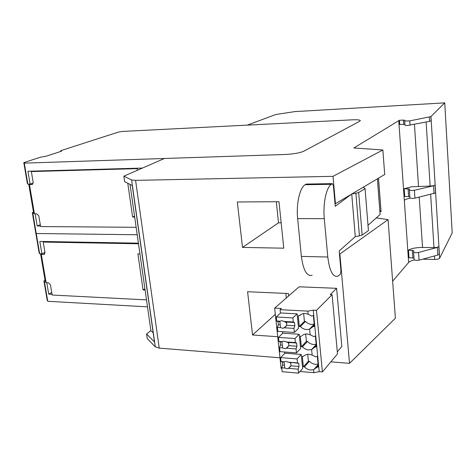 <?xml version="1.0" encoding="UTF-8"?>
<svg xmlns="http://www.w3.org/2000/svg" width="476" height="476" viewBox="0 0 476 476"><rect width="100%" height="100%" fill="white"/><g stroke="black" fill="none" stroke-linecap="round" stroke-linejoin="round"><path stroke-width="0.71" d="M337.305 351.871L341.839 346.492L336.603 288.313L330.255 294.626L332.087 294.709L316.486 310.316L313.238 310.15L307.835 311.131L280.096 309.656L281.393 308.478L274.64 308.127L299.095 286.814L336.603 288.313M333.027 176.322L382.877 149.982L384.703 174.502L335.443 203.704L333.027 176.322L135.583 180.368L159.24 348.129L279.977 357.779M330.85 361.849L349.527 363.343L339.882 254.005L339.453 254M335.443 203.704L335.009 203.71M288.73 296.054L288.468 293.525L247.591 291.728L252.542 334.997L277.716 336.716M278.978 201.699L237.31 201.991L242.51 247.407L283.785 248.186L278.978 201.699M159.24 348.129L155.301 346.849L131.59 179.952L123.855 176.174L164.381 158.484L285.255 154.474C293.615 154.034 299.755 152.963 303.676 151.273L359.802 121.196L303.676 151.273C299.755 152.963 293.615 154.034 285.255 154.474L24.282 163.131L23.8 162.59L40.835 157.098L45.839 156.295L61.511 151.219L60.773 150.672L118.679 132.007L122.243 131.447L352.05 119.833C356.78 119.625 359.529 119.839 360.302 120.464L359.802 121.196L360.302 120.464C359.529 119.839 356.78 119.625 352.05 119.833L247.258 125.129L275.86 114.496L294.864 111.61L444.745 102.87L452.2 232.889L439.574 258.337C438.795 259.045 437.176 259.408 434.719 259.426L434.499 255.945M433.981 247.621L422.521 247.455C416.173 247.49 411.49 248.383 408.467 250.126L413.709 250.656L413.608 252.137L415.905 252.744L418.553 252.458L437.349 247.413L438.902 246.473C438.212 247.199 436.575 247.579 433.981 247.621L430.655 194.428M408.467 250.126L408.997 257.73L414.013 258.105M438.902 246.473L439.288 254.249L437.819 255.041L419.064 260.158L416.429 260.443L414.132 259.813L413.59 252.09M414.322 260.015C411.442 260.658 409.55 261.473 408.646 262.466L392.64 281.161M399.441 120.267L399.739 124.522L403.684 124.373L403.392 120.107L399.441 120.267L353.846 147.976L382.877 149.982M349.527 363.343L395.395 318.218L388.059 219.638L376.314 217.889M155.301 346.849L147.245 338.609L146.578 333.997L154.486 341.976L132.257 185.539L124.647 181.671L123.855 176.174M146.578 333.997L150.88 330.6L130.025 184.402M150.88 330.6L153.195 332.873M403.392 120.107L404.832 120.232L404.677 121.017L409.765 120.892L430.869 116.59L431.125 120.85L429.584 121.362L429.322 117.09M431.125 120.85L430.869 116.59M439.634 258.242L430.964 116.489L444.745 102.87M131.59 179.952L135.583 180.368M422.628 259.182L434.719 259.426M409.83 196.683L404.743 196.523L404.201 188.716L411.3 186.812L430.131 186.045C432.761 185.938 434.433 185.592 435.147 185.009L433.553 185.789L414.4 190.257L411.71 190.555L409.384 190.144L409.521 189.091M403.684 124.373L404.909 124.42M429.584 121.362L407.319 125.515L404.969 125.319L404.659 120.993M409.384 190.144L409.925 198.028L412.24 198.468L414.929 198.165L435.54 192.958L435.147 185.009M339.882 254.005L388.059 219.638M242.51 247.407L278.508 222.827L281.161 222.839M276.312 201.717L278.508 222.827M275.306 314.35L252.542 334.997M285.85 293.412L286.35 298.172M404.201 188.716L409.515 188.984M409.925 198.028L409.372 190.108M40.561 253.785L45.166 280.923L46.107 282.673L48.475 282.78L50.414 284.773L52.146 295.031L146.501 299.892M40.948 253.797L41.317 254.428L44 254.458L44.994 252.577L43.227 242.076L44.452 241.51M145.091 290.027L143.062 289.932L137.891 253.845L139.938 253.898M138.492 243.777L43.227 242.076M46.107 282.673L41.317 254.428M143.062 289.932L144.912 288.759M28.744 184.153L33.576 212.629L34.45 213.903L36.842 213.908L38.818 215.902L40.609 226.552L136.142 227.308M29.131 184.147L29.476 184.581L32.041 184.515L33.183 182.469L31.351 171.562L32.618 171.128M134.678 217.038L132.62 217.038L127.782 183.266M137.374 170.271L137.148 168.647L31.351 171.562M34.45 213.903L29.476 184.581M132.62 217.038L134.547 216.098M137.148 168.647L138.284 168.189M351.734 194.047L355.292 236.62L339.186 250.971L340.941 270.814L340.292 274.253L337.954 276.151C332.938 277.472 329.553 271.094 327.797 257.016L324.287 218.674C322.805 203.889 326.304 187.288 331.332 184.307L332.331 183.641L333.426 185.771L335.241 206.328L351.312 194.297M332.26 183.676L306.473 184.063M306.104 184.111L305.116 184.73C299.779 187.675 296.078 204.037 297.649 218.609L301.379 256.403C303.242 270.279 306.836 276.574 312.167 275.289M368.394 230.217L368.424 230.634L362.147 235.067L359.41 235.822L355.893 193.232L351.889 193.958M355.893 193.232L358.666 192.548L365.074 188.71L364.36 187.907L362.962 187.389M355.292 236.62L359.41 235.822M379.806 210.6L381.074 211.79L378.515 178.173M368.002 225.297L380.104 214.509L377.379 178.845M362.147 235.067L358.666 192.548M365.074 188.71L368.424 230.634M147.489 306.847L47.761 301.29L47.195 300.172L43.911 280.882L44.47 281.923L45.738 281.982M138.403 243.159L39.806 241.433L41.9 253.821L39.681 253.767L36.241 233.502L35.712 232.663L39.145 252.839L39.681 253.767M32.826 213.403L36.241 233.502L137.207 234.757L36.241 233.502L35.712 232.663L32.308 212.647L32.826 213.403L34.105 213.403M52.021 294.311L48.73 294.138L46.791 282.702M44.47 281.923L47.761 301.29M51.717 292.508L48.73 294.138M45.059 280.287L43.911 280.882M44.958 252.369L41.9 253.821M142.407 168.076L27.923 171.259L30.101 184.129L27.858 184.17L24.282 163.131M40.519 226.005L37.188 225.981L35.141 213.903M40.287 224.654L37.188 225.981M23.8 162.59L27.364 183.54L27.858 184.17M33.498 212.165L32.308 212.647M60.773 150.672L60.892 151.422M33.219 183.01L30.101 184.129M298.547 373.13L282.149 371.691L281.727 367.764L282.637 365.11L282.298 361.962L281.06 361.564L280.638 357.613L297.089 358.928L297.494 362.914L298.696 363.313L299.023 366.484L298.137 369.168L298.547 373.13L302.659 368.525L301.231 354.459L284.713 353.186L284.589 351.996M285.844 326.131L286.153 326.149M281.798 368.442L281.12 368.388L274.64 308.127M289.378 367.401L289.795 367.43M287.004 347.492L287.427 347.522M296.471 352.906L296.054 348.896L286.647 348.194L284.725 348.634L282.679 347.902L279.567 347.67L279.995 351.645L296.471 352.906L300.624 348.497L299.178 334.277L282.589 333.176L282.429 331.671M284.565 327.363L284.999 327.393M294.364 332.45L293.948 328.392L284.499 327.797L282.565 328.262L280.513 327.548L277.389 327.351L277.817 331.367L294.364 332.45L298.565 328.244L297.107 313.857L280.441 312.94L280.096 309.656M300.285 314.82L299.273 315.802L302.427 313.726L304.985 313.428L308.145 314.219L307.835 311.131M299.273 315.802L298.208 315.743L299.297 326.482L300.356 326.548L305.467 321.437L304.414 321.371L299.297 326.482M301.957 335.58L304.235 334.277L307.02 333.944L310.168 334.759L309.614 329.178L306.592 329.6L304.658 329.249L302.355 328.196L300.356 326.548M301.338 336.217L300.273 336.145L301.35 346.766L302.409 346.843L307.46 341.482L306.413 341.411L301.35 346.766M303.652 356.096L306.038 354.596L309.037 354.221L312.167 355.066L311.619 349.551L308.609 349.931L306.687 349.562L304.396 348.492L302.409 346.843M303.373 356.405L302.32 356.322L303.379 366.823L304.432 366.913L309.43 361.308L308.388 361.224L303.379 366.823M332.087 294.709L337.496 353.924L322.401 371.929L319.2 371.655L313.898 372.684L313.607 369.691L310.608 370.03L308.692 369.644L306.413 368.561L304.432 366.913M313.898 372.684L300.017 371.482M313.607 369.691L316.718 367.418L318.355 366.847L317.331 356.292L315.683 356.857L312.167 355.066M313.238 310.15L319.2 371.655M309.614 329.178L312.756 326.845L314.416 326.304L313.369 315.511L311.703 316.04L308.145 314.219M311.619 349.551L314.749 347.248L316.397 346.689L315.362 336.02L313.708 336.568L310.168 334.759M318.093 364.152L315.534 364.372L313.642 363.997L311.381 362.938L309.43 361.308M316.718 367.418L318.236 365.651M308.388 361.224L307.692 354.233M316.159 344.261L313.589 344.517L311.691 344.154L309.418 343.107L307.46 341.482M314.749 347.248L316.284 345.558M306.413 341.411L305.669 333.968M314.208 324.144L311.625 324.436L309.715 324.091L307.437 323.055L305.467 321.437M312.756 326.845L314.315 325.233M304.414 321.371L303.628 313.476M322.401 371.929L316.486 310.316M280.638 357.613L284.922 353.204M297.089 358.928L301.231 354.459M298.137 369.168L288.771 368.365L286.855 368.775L284.826 368.025L281.727 367.764M297.494 362.914L288.117 362.141L286.076 361.403L284.713 361.564L284.059 362.111L284.826 368.025M284.398 365.259L282.637 365.11M284.059 362.111L282.298 361.962M284.16 361.82L281.06 361.564M298.696 363.313L288.117 362.141M299.023 366.484L291.014 365.812L290.681 362.652M288.771 368.365L291.014 365.812M289.628 362.42L290.913 363.134M279.567 347.67L280.489 345.046L280.15 341.869L278.894 341.399L278.466 337.407L282.798 333.188M296.054 348.896L296.947 346.248L288.902 345.659L288.569 342.464L283.934 341.173L282.667 341.322L281.917 341.994L282.679 347.902M282.256 345.177L280.489 345.046M281.917 341.994L280.15 341.869M282.012 341.619L278.894 341.399M286.647 348.194L288.902 345.659M287.07 342.113L288.92 343.261M296.947 346.248L296.619 343.035L288.569 342.464M296.619 343.035L295.406 342.571L285.987 341.905M295.406 342.571L294.989 338.537L278.466 337.407M294.989 338.537L299.178 334.277M277.389 327.351L278.317 324.757L277.972 321.544L276.705 321.008L276.27 316.968L280.65 312.952M293.948 328.392L294.846 325.78L286.772 325.281L286.433 322.05L281.768 320.717L279.834 321.193L280.513 327.548M280.09 324.87L278.317 324.757M279.751 321.651L277.972 321.544M279.834 321.193L276.705 321.008M284.499 327.797L286.772 325.281M284.594 321.586L286.867 323.156M294.846 325.78L294.519 322.532L286.433 322.05M294.519 322.532L293.287 321.996L283.827 321.431M293.287 321.996L292.871 317.92L276.27 316.968M292.871 317.92L297.107 313.857M412.817 257.879L412.299 250.257M422.521 247.455L419.225 197.147M408.705 253.607L408.063 254.16L398.757 120.595M419.237 197.332L418.374 197.35M410.169 198.212C407.212 198.795 405.26 199.498 404.314 200.313M419.064 260.158L418.553 252.458M437.819 255.041L437.349 247.413M408.646 262.466L408.063 254.16M414.447 124.337L418.505 186.235M410.056 125.206L409.765 120.892M430.131 186.045L426.133 122.04M408.622 196.54L408.087 188.71M439.288 254.249L438.824 246.633M435.54 192.958L435.058 185.134M414.929 198.165L414.4 190.257M434.035 193.625L433.553 185.789M44.708 254L43.697 254.487M32.642 184.254L31.88 184.527M331.332 184.307L305.116 184.73M324.287 218.674L297.649 218.609M301.379 256.403L327.797 257.016M414.132 259.813L413.608 252.137M404.969 125.319L404.677 121.017M44.494 254.22L44 254.458M32.511 184.349L32.041 184.515M332.331 183.641L306.175 184.069M381.02 211.689L378.468 178.197M313.797 369.62L318.135 364.598M311.596 349.557L316.189 344.529M309.352 329.267L314.219 324.245M291.104 365.538L288.26 368.602M288.962 345.487L286.034 348.48M286.79 325.227L283.773 328.125"/></g></svg>
